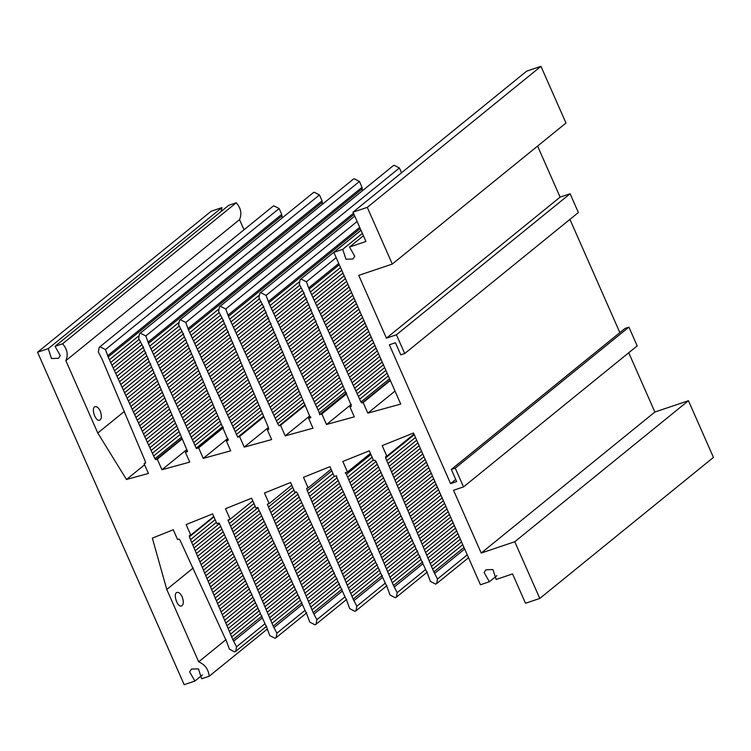<?xml version="1.0" encoding="UTF-8"?>
<svg xmlns="http://www.w3.org/2000/svg" width="751" height="751" viewBox="0 0 751 751"><rect width="100%" height="100%" fill="white"/><g stroke="black" fill="none" stroke-linecap="round" stroke-linejoin="round"><path stroke-width="1.13" d="M65.863 360.658L97.78 433.017L126.478 479.495L148.416 473.459L144.089 463.639L145.469 463.17L145.516 461.912L102.023 359.053L98.315 351.966L99.16 347.403L100.165 346.849L105.459 349.562L108.163 356.988L154.913 458.739L155.908 459.65L157.297 459.18L161.953 469.741L189.74 462.1L185.413 452.271L187.609 451.529L142.361 345.451L138.653 338.363L139.498 333.801L140.503 333.247L145.797 335.96L148.491 343.385L196.415 448.563L198.621 447.821L203.277 458.382L230.698 450.835L226.361 440.997L228.182 440.386L182.333 331.97L178.635 324.883L179.48 320.32L180.475 319.766L185.769 322.479L188.473 329.905L237.757 437.157L239.569 436.547L244.235 447.117L271.655 439.57L267.328 429.75L268.764 429.262L268.154 426.906L222.315 318.49L218.616 311.402L219.452 306.84L220.456 306.286L225.751 308.99L228.454 316.424L277.729 423.677L279.09 425.779L280.536 425.291L285.192 435.852L312.979 428.211L308.652 418.382L310.895 417.622L309.665 416.082L262.653 304.887L258.945 297.8L259.79 293.237L260.794 292.683L266.089 295.387L268.792 302.822L319.335 412.825L319.607 414.683L321.86 413.932L326.516 424.493L354.303 416.843L349.975 407.023L351.168 406.62L351.177 405.258L302.991 291.285L299.283 284.197L300.128 279.635L301.132 279.081L306.427 281.785L309.121 289.219L360.931 401.973L361.982 402.968L363.174 402.564L367.84 413.125L400.752 404.076L333.82 252.327L342.747 249.323L345.958 259.236L352.961 259.001L354.754 256.269L349.515 247.041L365.944 241.493L353.008 212.167L367.286 207.351L392.304 264.061L358.743 275.373L386.427 338.147L396.425 334.777L404.705 353.543L400.781 354.866L395.43 342.747L389.365 344.793L450.6 483.635L456.664 481.588L451.323 469.459L455.247 468.136L463.527 486.911L453.529 490.281L481.213 553.046L514.773 541.734L539.781 598.444L525.503 603.26L512.567 573.924L496.139 579.462L492.928 569.549L485.916 569.784L484.132 572.515L489.361 581.753L480.443 584.757L413.51 433.017L382.175 445.634L386.831 456.195L385.639 456.599L385.62 457.95L433.815 571.924L437.514 579.021L436.678 583.583L435.674 584.128L430.379 581.424L427.676 573.999L375.875 461.236L374.824 460.241L373.623 460.645L369.285 450.816L342.822 461.471L347.478 472.032L345.235 472.792L346.464 474.332L393.477 585.527L397.185 592.623L396.34 597.186L395.336 597.73L390.041 595.027L387.338 587.601L336.795 477.589L336.523 475.73L334.279 476.491L329.942 466.662L303.479 477.317L308.135 487.878L306.699 488.357L307.3 490.713L353.148 599.129L356.847 606.226L356.002 610.788L354.998 611.333L349.703 608.629L347.009 601.204L297.725 493.942L296.363 491.849L294.927 492.327L290.59 482.499L264.474 493.022L269.14 503.583L267.318 504.203L313.167 612.619L316.866 619.706L316.03 624.269L315.026 624.823L309.731 622.11L307.028 614.684L257.753 507.432L255.931 508.042L251.594 498.204L225.478 508.718L230.135 519.279L227.929 520.021L273.186 626.099L276.884 633.187L276.049 637.749L275.044 638.303L269.75 635.59L267.046 628.165L219.132 522.987L216.926 523.729L212.589 513.909L186.126 524.564L190.782 535.125L189.402 535.585L189.355 536.843L232.848 639.702L236.556 646.789L235.711 651.352L234.706 651.906L229.412 649.193L226.708 641.767L179.958 540.016L178.963 539.105L177.583 539.575L173.246 529.746L152.35 538.157L166.778 589.451L198.686 661.809C205.023 664.635 208.525 669.441 209.21 676.229L201.653 678.773L198.442 668.859L191.43 669.094L189.646 671.826L194.875 681.063L184.164 684.668L37.55 352.247L48.261 348.633L51.472 358.546L58.475 358.311L60.268 355.58L55.03 346.352L62.586 343.798C67.299 349.224 68.388 354.847 65.863 360.658L239.531 219.639L244.009 229.787M99.16 347.403L272.829 206.384L273.833 205.83L279.128 208.534L281.719 214.401L282.179 217.94M139.498 333.801L313.167 192.782L314.171 192.228L319.466 194.931L322.048 200.799L322.442 204.225M179.48 320.32L353.148 179.292L354.153 178.747L359.447 181.451L362.029 187.318L362.423 190.745M219.452 306.84L393.12 165.811L394.125 165.267L399.419 167.971L401.532 172.758M353.008 212.167L526.676 71.148L540.955 66.332L565.972 123.033L392.304 264.061M537.585 146.079L560.105 197.119L570.093 193.749L578.373 212.524L404.705 353.543M569.925 219.386L619.857 332.609M451.323 469.459L624.992 328.44L628.916 327.117L637.195 345.882L463.527 486.911M628.737 352.754L654.881 412.027L688.442 400.715L713.45 457.415L539.781 598.444M37.55 352.247L211.219 211.219L221.93 207.614L221.141 211.463M55.03 346.352L228.698 205.323L236.255 202.779C240.968 208.205 242.057 213.828 239.531 219.639M126.478 479.495L144.596 464.785M97.78 433.017L124.469 411.341M144.089 463.639L145.394 462.578M108.05 355.43L281.719 214.401M155.908 459.65L181.338 439.006M157.297 459.18L181.629 439.419M161.953 469.741L186.06 450.159M185.413 452.271L186.933 451.041M148.379 341.827L322.048 200.799M196.415 448.563L222.963 427M198.621 447.821L223.404 427.685M203.277 458.382L227.882 438.396M226.361 440.997L228.285 439.438M188.36 328.337L362.029 187.318M237.757 437.157L263.338 416.383M239.569 436.547L263.451 417.152M244.235 447.117L268.041 427.779M267.328 429.75L268.426 428.849M228.342 314.857L353.486 213.237M279.09 425.779L304.831 404.883M280.536 425.291L305.3 405.183M285.192 435.852L309.59 416.035M308.652 418.382L310.529 416.852M268.68 301.254L359.701 227.337M319.607 414.683L346.511 392.839M321.86 413.932L346.558 393.871M326.516 424.493L351.29 404.367M349.975 407.023L351.064 406.131M309.008 287.652L338.748 263.507M361.982 402.968L390.163 380.081M363.174 402.564L390.351 380.504M367.84 413.125L395.007 391.064M333.82 252.327L360.996 230.266M342.747 249.323L362.367 233.383M349.515 247.041L363.418 235.758M367.286 207.351L540.955 66.332M386.427 338.147L560.105 197.119M396.425 334.777L570.093 193.749M450.6 483.635L455.735 479.467M455.247 468.136L628.916 327.117M481.213 553.046L654.881 412.027M514.773 541.734L688.442 400.715M489.361 581.753L496.927 575.613M386.831 456.195L414.008 434.125M434.932 573.154L464.672 549M347.478 472.032L370.431 453.397M394.594 586.756L422.569 564.039M308.135 487.878L331.078 469.244M354.256 600.359L382.231 577.641M269.14 503.583L291.782 485.202M314.284 613.839L341.93 591.384M230.135 519.279L252.777 500.889M274.303 627.32L301.949 604.865M190.782 535.125L213.735 516.491M233.965 640.922L261.939 618.204M166.778 589.451L193.232 567.972M209.21 676.229L267.009 629.291M198.686 661.809L226.135 639.523M194.875 681.063L202.432 674.924M48.261 348.633L221.93 207.614M62.586 343.798L236.255 202.779M100.249 411.088C98.71 407.868 97.001 406.385 95.105 406.648C90.815 407.54 95.293 421.959 99.667 420.185C101.742 418.851 101.939 415.819 100.249 411.088M182.183 596.857C180.644 593.637 178.935 592.154 177.039 592.417C172.749 593.309 177.227 607.719 181.601 605.954C183.676 604.621 183.873 601.589 182.183 596.857M105.459 349.562L279.128 208.534M108.163 356.988L281.832 215.969M109.421 359.738L138.268 336.317M110.688 362.489L139.113 339.405M111.946 365.239L140.343 342.184M113.213 367.99L141.657 344.897M114.481 370.741L143.601 347.084M115.738 373.491L144.051 350.501M117.006 376.242L145.966 352.717M118.264 378.992L146.445 356.105M119.531 381.743L148.332 358.349M120.798 384.493L148.839 361.71M122.056 387.234L150.698 363.991M123.324 389.985L151.242 367.323M124.582 392.735L153.054 369.623M125.849 395.486L153.636 372.928M127.116 398.237L155.41 375.265M128.374 400.987L156.039 378.523M129.641 403.738L157.757 380.907M130.899 406.488L158.442 384.127M132.167 409.239L160.113 386.549M133.434 411.989L160.845 389.731M134.692 414.74L162.46 392.2M135.959 417.49L163.249 395.326M137.217 420.241L164.798 397.852M138.484 422.991L165.661 400.931M139.752 425.742L167.135 403.503M141.01 428.492L168.064 406.526M142.277 431.243L169.463 409.164M143.544 433.994L170.477 412.121M144.802 436.744L171.782 414.834M146.069 439.495L172.89 417.716M147.327 442.245L174.101 420.504M148.595 444.996L175.302 423.311M149.862 447.746L176.41 426.183M151.12 450.497L177.715 428.905M152.387 453.247L178.729 431.853M153.645 455.988L180.118 434.5M154.913 458.739L181.057 437.514M145.797 335.96L319.466 194.931M148.491 343.385L322.17 202.366M149.759 346.136L178.24 323.005M151.026 348.886L179.151 326.047M152.284 351.637L180.371 328.825M153.551 354.388L181.723 331.51M154.809 357.138L183.61 333.754M156.077 359.889L184.117 337.115M157.344 362.639L185.966 339.386M158.602 365.39L186.52 342.719M159.869 368.14L188.332 345.028M161.127 370.891L188.914 348.323M162.394 373.632L190.688 350.661M163.662 376.382L191.317 353.928M164.92 379.133L193.035 356.303M166.187 381.884L193.72 359.532M167.445 384.634L195.391 361.954M168.712 387.385L196.124 365.127M169.979 390.135L197.729 367.596M171.237 392.886L198.527 370.731M172.505 395.636L200.076 373.247M173.763 398.387L200.939 376.326M175.03 401.137L202.413 378.908M176.297 403.888L203.343 381.921M177.555 406.638L204.741 384.568M178.822 409.389L205.755 387.516M180.08 412.139L207.06 390.229M181.348 414.89L208.168 393.111M182.615 417.64L209.369 395.908M183.873 420.391L210.58 398.706M185.14 423.142L211.679 401.588M186.398 425.892L212.993 404.301M187.666 428.643L214.007 407.249M188.933 431.393L215.396 409.896M190.191 434.144L216.335 412.909M191.458 436.894L217.809 415.491M192.716 439.645L218.672 418.57M193.983 442.386L220.212 421.095M195.251 445.136L221.01 424.221M196.509 447.887L222.615 426.69M185.769 322.479L359.447 181.451M188.473 329.905L362.142 188.876M189.74 332.655L218.222 309.525M190.998 335.406L219.123 312.566M192.265 338.157L220.353 315.345M193.533 340.907L221.705 318.03M194.791 343.658L223.591 320.273M196.058 346.408L224.098 323.634M197.316 349.149L225.948 325.906M198.583 351.9L226.502 329.238M199.85 354.65L228.304 331.538M201.108 357.401L228.895 334.843M202.376 360.151L230.66 337.18M203.634 362.902L231.299 340.447M204.901 365.653L233.017 342.822M206.168 368.403L233.702 346.042M207.426 371.154L235.363 348.473M208.694 373.904L236.105 351.646M209.951 376.655L237.71 354.115M211.219 379.405L238.508 357.241M212.486 382.156L240.057 359.767M213.744 384.906L240.911 362.846M215.011 387.657L242.385 365.427M216.269 390.407L243.324 368.441M217.537 393.158L244.723 371.088M218.804 395.908L245.737 374.036M220.062 398.659L247.041 376.749M221.329 401.41L248.14 379.63M222.587 404.16L249.351 382.428M223.854 406.911L250.562 385.225M225.122 409.661L251.66 388.098M226.38 412.412L252.965 390.82M227.647 415.153L253.988 393.768M228.905 417.903L255.378 396.415M230.172 420.654L256.316 399.429M231.439 423.404L257.79 402.01M232.697 426.155L258.654 405.089M233.965 428.905L260.193 407.605M235.223 431.656L260.991 410.741M236.49 434.407L262.597 413.21M225.751 308.99L399.419 167.971M228.454 316.424L354.021 214.457M229.712 319.175L258.56 295.753M230.979 321.916L259.405 298.842M232.247 324.667L260.635 301.62M233.505 327.417L261.949 304.324M234.772 330.168L263.892 306.521M236.03 332.918L264.343 309.938M237.297 335.669L266.258 312.153M238.565 338.419L266.736 315.542M239.822 341.17L268.623 317.786M241.09 343.92L269.14 321.146M242.348 346.671L270.989 323.418M243.615 349.422L271.533 326.751M244.882 352.172L273.345 329.06M246.14 354.923L273.937 332.355M247.408 357.673L275.701 334.693M248.665 360.424L276.33 337.959M249.933 363.174L278.058 340.334M251.2 365.925L278.734 343.564M252.458 368.675L280.405 345.986M253.725 371.426L281.137 349.159M254.983 374.176L282.751 351.628M256.251 376.927L283.54 354.763M257.518 379.677L285.089 357.279M258.776 382.428L285.953 360.358M260.043 385.179L287.426 362.94M261.31 387.929L288.356 365.953M262.568 390.67L289.755 368.6M263.836 393.421L290.768 371.548M265.094 396.171L292.083 374.261M266.361 398.922L293.181 377.143M267.628 401.672L294.392 379.94M268.886 404.423L295.594 382.738M270.153 407.173L296.701 385.62M271.411 409.924L298.006 388.333M272.679 412.675L299.02 391.28M273.946 415.425L300.419 393.928M275.204 418.176L301.348 396.941M276.471 420.926L302.822 399.523M277.729 423.677L303.686 402.602M266.089 295.387L357.119 221.47M268.792 302.822L360.236 228.557M270.05 305.573L298.898 282.151M271.318 308.314L299.743 285.239M272.575 311.064L300.973 288.018M273.843 313.815L302.287 290.721M275.11 316.565L304.23 292.918M276.368 319.316L304.681 296.335M277.635 322.066L306.596 298.551M278.893 324.817L307.075 301.94M280.161 327.567L308.961 304.183M281.428 330.318L309.468 307.544M282.686 333.069L311.327 309.816M283.953 335.819L311.872 313.148M285.211 338.57L313.683 315.458M286.478 341.32L314.265 318.753M287.746 344.071L316.04 321.09M289.004 346.821L316.669 324.357M290.271 349.572L318.386 326.732M291.529 352.322L319.072 329.961M292.796 355.073L320.743 332.383M294.063 357.823L321.475 335.556M295.321 360.574L323.09 338.025M296.589 363.324L323.878 341.161M297.847 366.075L325.427 343.676M299.114 368.825L326.291 346.755M300.381 371.576L327.765 349.337M301.639 374.327L328.694 352.35M302.906 377.068L330.093 354.998M304.164 379.818L331.107 357.945M305.432 382.569L332.411 360.658M306.699 385.319L333.519 363.54M307.957 388.07L334.73 366.338M309.224 390.82L335.932 369.135M310.482 393.571L337.039 372.017M311.749 396.321L338.344 374.73M313.017 399.072L339.358 377.678M314.275 401.823L340.747 380.325M315.542 404.573L341.686 383.339M316.8 407.324L343.16 385.92M318.067 410.074L344.024 388.999M319.335 412.825L345.563 391.524M306.427 281.785L336.166 257.64M309.121 289.219L339.283 264.728M310.388 291.97L340.513 267.506M311.656 294.711L341.743 270.285M312.914 297.462L342.963 273.064M314.181 300.212L344.193 275.842M315.439 302.963L345.422 278.621M316.706 305.713L346.643 281.409M317.973 308.464L347.873 284.188M319.231 311.214L349.093 286.966M320.499 313.965L350.323 289.745M321.757 316.715L351.552 292.524M323.024 319.466L352.773 295.312M324.291 322.217L354.003 298.091M325.549 324.967L355.232 300.869M326.816 327.718L356.453 303.648M328.074 330.468L357.683 306.427M329.342 333.219L358.912 309.205M330.609 335.969L360.133 311.994M331.867 338.72L361.362 314.772M333.134 341.47L362.583 317.551M334.392 344.221L363.813 320.33M335.659 346.971L365.042 323.108M336.927 349.722L366.263 325.896M338.185 352.472L367.492 328.675M339.452 355.223L368.722 331.454M340.71 357.974L369.943 334.233M341.977 360.715L371.172 337.011M343.245 363.465L372.393 339.79M344.502 366.216L373.623 342.578M345.77 368.966L374.852 345.357M347.028 371.717L376.073 348.135M348.295 374.467L377.302 350.914M349.562 377.218L378.532 353.693M350.82 379.968L379.753 356.481M352.088 382.719L380.982 359.26M353.345 385.47L382.212 362.038M354.613 388.22L383.432 364.817M355.88 390.971L384.662 367.596M357.138 393.721L385.883 370.374M358.405 396.472L387.112 373.163M359.663 399.222L388.342 375.941M360.931 401.973L389.562 378.72M385.62 457.95L414.252 434.698M386.793 460.729L415.472 437.448M387.976 463.508L416.683 440.199M389.149 466.296L417.894 442.949M390.323 469.075L419.105 445.7M391.496 471.853L420.316 448.45M392.67 474.632L421.536 451.201M393.853 477.411L422.747 453.951M395.026 480.189L423.958 456.702M396.199 482.968L425.169 459.443M397.373 485.747L426.38 462.194M398.556 488.535L427.591 464.944M399.729 491.314L428.812 467.695M400.903 494.092L430.023 470.445M402.076 496.871L431.234 473.196M403.249 499.65L432.445 475.946M404.432 502.428L433.656 478.697M405.606 505.207L434.876 481.447M406.779 507.986L436.087 484.198M407.953 510.774L437.298 486.939M409.126 513.553L438.509 489.69M410.309 516.331L439.72 492.44M411.482 519.11L440.94 495.191M412.656 521.889L442.151 497.941M413.829 524.667L443.362 500.692M415.012 527.446L444.573 503.442M416.185 530.225L445.784 506.193M417.359 533.013L446.995 508.943M418.532 535.792L448.216 511.694M419.706 538.57L449.427 514.435M420.889 541.349L450.638 517.186M422.062 544.128L451.849 519.936M423.235 546.906L453.06 522.687M424.409 549.685L454.28 525.437M425.592 552.464L455.491 528.188M426.765 555.252L456.702 530.938M427.939 558.031L457.913 533.689M429.112 560.809L459.124 536.439M430.285 563.588L460.335 539.19M431.468 566.367L461.555 541.931M432.642 569.145L462.766 544.682M433.815 571.924L463.977 547.432M437.514 579.021L467.253 554.867M346.464 474.332L370.91 454.486M347.638 477.11L372.12 457.237M348.811 479.898L373.331 459.988M349.985 482.677L376.167 461.414M351.158 485.456L377.04 464.437M352.341 488.234L378.635 466.878M353.514 491.013L379.584 469.844M354.688 493.792L381.104 472.341M355.861 496.571L382.118 475.252M357.044 499.349L383.573 477.805M358.218 502.137L384.672 480.649M359.391 504.916L386.042 483.268M360.564 507.695L387.225 486.047M361.738 510.473L388.502 488.741M362.921 513.252L389.788 491.436M364.094 516.031L390.971 494.205M365.268 518.81L392.341 496.824M366.441 521.588L393.43 499.678M367.624 524.376L394.895 502.222M368.797 527.155L395.899 505.141M369.971 529.934L397.439 507.629M371.144 532.712L398.368 510.605M372.318 535.491L399.973 513.036M373.5 538.27L400.846 516.068M374.674 541.049L402.508 518.453M375.847 543.827L403.315 521.532M377.021 546.615L405.033 523.869M378.194 549.394L405.784 526.986M379.377 552.173L407.558 529.286M380.55 554.951L408.262 532.45M381.724 557.73L410.084 534.703M382.897 560.509L410.741 537.904M384.08 563.288L412.599 540.129M385.254 566.066L413.219 543.358M386.427 568.854L415.115 545.555M387.6 571.633L415.697 548.821M388.774 574.412L417.631 550.981M389.957 577.19L418.176 554.276M391.13 579.969L420.147 556.407M392.304 582.748L420.663 559.72M393.477 585.527L422.653 561.842M397.185 592.623L425.188 569.878M307.3 490.713L331.782 470.839M308.473 493.501L332.993 473.59M309.656 496.28L334.204 476.341M310.83 499.058L336.711 478.04M312.003 501.837L338.307 480.48M313.176 504.616L339.245 483.447M314.35 507.394L340.776 485.944M315.533 510.173L341.789 488.854M316.706 512.952L343.245 491.407M317.88 515.74L344.334 494.252M319.053 518.519L345.704 496.871M320.226 521.297L346.887 499.65M321.409 524.076L348.173 502.344M322.583 526.855L349.45 505.038M323.756 529.633L350.633 507.807M324.93 532.412L352.012 510.427M326.112 535.191L353.101 513.28M327.286 537.979L354.556 515.824M328.459 540.758L355.57 518.744M329.633 543.536L357.1 521.232M330.806 546.315L358.039 524.207M331.989 549.094L359.635 526.639M333.162 551.872L360.508 529.671M334.336 554.651L362.17 532.055M335.509 557.43L362.977 535.134M336.683 560.218L364.695 537.472M337.866 562.997L365.455 540.589M339.039 565.775L367.22 542.889M340.212 568.554L367.924 546.052M341.386 571.333L369.745 548.305M342.569 574.111L370.403 551.506M343.742 576.89L372.261 553.731M344.916 579.669L372.881 556.96M346.089 582.457L374.777 559.157M347.262 585.236L375.359 562.424M348.445 588.014L377.293 564.583M349.619 590.793L377.837 567.878M350.792 593.572L379.809 570.009M351.966 596.35L380.325 573.323M353.148 599.129L382.315 575.444M356.847 606.226L384.85 583.48M268.501 506.981L292.712 487.315M269.675 509.76L293.932 490.065M270.848 512.539L296.307 491.867M272.022 515.317L298.081 494.158M273.195 518.096L298.889 497.237M274.378 520.875L300.55 499.622M275.551 523.663L301.423 502.644M276.725 526.442L303.019 505.085M277.898 529.22L303.958 508.061M279.081 531.999L305.488 510.549M280.254 534.778L306.502 513.459M281.428 537.556L307.957 516.012M282.601 540.335L309.055 518.857M283.775 543.114L310.426 521.476M284.958 545.902L311.609 524.254M286.131 548.681L312.885 526.949M287.304 551.459L314.171 529.643M288.478 554.238L315.354 532.412M289.651 557.017L316.725 535.031M290.834 559.795L317.823 537.885M292.008 562.574L319.278 540.438M293.181 565.353L320.283 543.348M294.354 568.141L321.822 545.836M295.537 570.92L322.752 548.812M296.711 573.698L324.357 551.243M297.884 576.477L325.23 554.276M299.058 579.256L326.882 556.66M300.231 582.034L327.699 559.739M301.414 584.813L329.417 562.077M302.587 587.592L330.168 565.193M303.761 590.38L331.942 567.493M304.934 593.159L332.646 570.657M306.108 595.937L334.467 572.91M307.29 598.716L335.124 576.111M308.464 601.495L336.983 578.336M309.637 604.273L337.603 581.565M310.811 607.052L339.499 583.762M311.994 609.831L340.081 587.029M313.167 612.619L342.015 589.188M316.866 619.706L344.568 597.214M228.52 520.462L229.862 519.373M229.693 523.24L253.951 503.545M230.867 526.019L255.162 506.296M232.05 528.798L258.1 507.638M233.223 531.577L258.917 510.718M234.396 534.365L260.578 513.102M235.57 537.143L261.442 516.134M236.743 539.922L263.047 518.565M237.926 542.701L263.986 521.541M239.1 545.479L265.516 524.029M240.273 548.258L266.521 526.939M241.446 551.037L267.985 529.493M242.62 553.816L269.074 532.346M243.803 556.604L270.444 534.965M244.976 559.382L271.627 537.735M246.15 562.161L272.913 540.429M247.323 564.94L274.19 543.123M248.506 567.718L275.373 545.902M249.679 570.497L276.753 548.521M250.853 573.276L277.842 551.365M252.026 576.055L279.297 553.919M253.2 578.843L280.311 556.829M254.382 581.621L281.841 559.317M255.556 584.4L282.78 562.292M256.729 587.179L284.376 564.733M257.903 589.957L285.249 567.756M259.076 592.736L286.91 570.14M260.259 595.515L287.717 573.22M261.432 598.294L289.435 575.557M262.606 601.082L290.196 578.674M263.779 603.86L291.961 580.974M264.962 606.639L292.665 584.137M266.136 609.418L294.486 586.4M267.309 612.196L295.143 589.591M268.483 614.975L297.002 591.816M269.656 617.754L297.621 595.055M270.839 620.533L299.518 597.242M272.012 623.321L300.1 600.509M273.186 626.099L302.033 602.668M276.884 633.187L304.587 610.694M189.355 536.843L213.913 516.904M190.538 539.622L215.124 519.654M191.712 542.4L216.344 522.405M192.885 545.179L218.954 524.02M194.058 547.967L220.475 526.507M195.232 550.746L221.489 529.427M196.415 553.525L222.944 531.98M197.588 556.303L224.042 534.825M198.762 559.082L225.413 537.444M199.935 561.861L226.595 540.213M201.108 564.639L227.872 542.907M202.291 567.418L229.158 545.601M203.465 570.206L230.341 548.38M204.638 572.985L231.721 550.999M205.812 575.764L232.81 553.844M206.994 578.542L234.265 556.397M208.168 581.321L235.27 559.307M209.341 584.1L236.809 561.804M210.515 586.878L237.738 564.771M211.688 589.657L239.344 567.212M212.871 592.445L240.217 570.234M214.044 595.224L241.878 572.619M215.218 598.003L242.686 575.698M216.391 600.781L244.404 578.035M217.574 603.56L245.155 581.161M218.748 606.339L246.929 583.452M219.921 609.117L247.633 586.615M221.094 611.896L249.454 588.878M222.268 614.684L250.111 592.079M223.451 617.463L251.97 594.294M224.624 620.242L252.589 597.533M225.798 623.02L254.486 599.72M226.971 625.799L255.068 602.987M228.144 628.578L257.002 605.146M229.327 631.356L257.546 608.441M230.501 634.135L259.517 610.582M231.674 636.923L260.034 613.896M232.848 639.702L262.024 616.008M236.556 646.789L264.559 624.043M259.79 293.237L354.754 216.119M300.128 279.635L360.978 230.219M436.678 583.583L468.521 557.73M396.34 597.186L427.328 572.027M356.002 610.788L386.99 585.63M316.03 624.269L346.727 599.336M276.049 637.749L306.746 612.816M235.711 651.352L266.699 626.193"/></g></svg>
